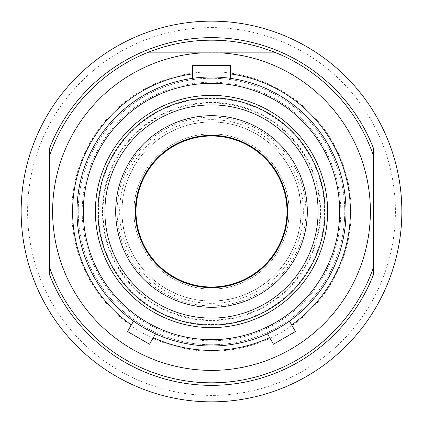 <?xml version="1.0" encoding="UTF-8"?>
<svg xmlns="http://www.w3.org/2000/svg" width="423" height="423" viewBox="0 0 423 423"><rect width="100%" height="100%" fill="white"/><g stroke="black" fill="none" stroke-linecap="round" stroke-linejoin="round"><path stroke-width="0.32" stroke-dasharray="2.12 1.59" d="M211.5 122.004A89.496 89.496 0 0 0 122.004 211.5A89.496 89.496 0 0 0 211.5 300.996A89.496 89.496 0 0 0 300.996 211.5A89.496 89.496 0 0 0 211.5 122.004M211.5 289.099A77.599 77.599 0 0 1 133.901 211.5A77.599 77.599 0 0 1 211.5 133.901A77.599 77.599 0 0 1 289.099 211.5A77.599 77.599 0 0 1 211.5 289.099A77.599 77.599 0 0 1 133.901 211.5A77.599 77.599 0 0 1 211.5 133.901A77.599 77.599 0 0 1 289.099 211.5A77.599 77.599 0 0 1 211.5 289.099M211.5 320A108.5 108.5 0 0 1 103.001 211.5A108.5 108.5 0 0 1 211.5 103.001A108.5 108.5 0 0 1 320 211.5A108.5 108.5 0 0 1 211.5 320M211.5 344.745A133.245 133.245 0 0 1 78.255 211.5A133.245 133.245 0 0 1 211.5 78.255A133.245 133.245 0 0 1 344.745 211.5A133.245 133.245 0 0 1 211.5 344.745A133.245 133.245 0 0 0 344.745 211.5A133.245 133.245 0 0 0 211.5 78.255A133.245 133.245 0 0 0 78.255 211.5A133.245 133.245 0 0 0 211.5 344.745A133.245 133.245 0 0 0 344.745 211.5A133.245 133.245 0 0 0 211.5 78.255A133.245 133.245 0 0 0 78.255 211.5A133.245 133.245 0 0 0 211.5 344.745M211.5 21.15A190.35 190.35 0 0 1 401.85 211.5A190.35 190.35 0 0 1 211.5 401.85A190.35 190.35 0 0 1 21.15 211.5A190.35 190.35 0 0 1 211.5 21.15M49.703 275.114L49.703 147.886M373.298 147.886L373.298 275.114M373.298 155.193A171.315 171.315 0 0 0 49.703 155.193M49.703 267.807A171.315 171.315 0 0 0 373.298 267.807M186.12 52.875L236.88 52.875M153.332 337.633L155.532 333.816M127.545 331.537L149.52 344.227M133.552 321.126L131.352 324.943M192.465 73.909L192.465 78.34M230.535 65.565L192.465 65.565M230.535 78.34L230.535 73.909M291.648 324.943L289.448 321.126M273.48 344.227L295.455 331.537M267.468 333.816L269.668 337.633M211.5 346.014A134.514 134.514 0 0 0 346.014 211.5A134.514 134.514 0 0 0 211.5 76.986A134.514 134.514 0 0 0 76.986 211.5A134.514 134.514 0 0 0 211.5 346.014A134.514 134.514 0 0 0 346.014 211.5A134.514 134.514 0 0 0 211.5 76.986M211.5 95.387A116.114 116.114 0 0 0 95.387 211.5A116.114 116.114 0 0 0 211.5 327.614A116.114 116.114 0 0 0 327.614 211.5A116.114 116.114 0 0 0 211.5 95.387A116.114 116.114 0 0 0 95.387 211.5A116.114 116.114 0 0 0 211.5 327.614M211.5 318.096A106.596 106.596 0 0 1 104.904 211.5A106.596 106.596 0 0 1 211.5 104.904A106.596 106.596 0 0 1 318.096 211.5A106.596 106.596 0 0 1 211.5 318.096M211.5 307.31A95.809 95.809 0 0 0 307.31 211.5A95.809 95.809 0 0 0 211.5 115.691A95.809 95.809 0 0 0 115.691 211.5A95.809 95.809 0 0 0 211.5 307.31M211.5 287.64A76.14 76.14 0 0 1 135.36 211.5A76.14 76.14 0 0 1 211.5 135.36A76.14 76.14 0 0 1 287.64 211.5A76.14 76.14 0 0 1 211.5 287.64M236.88 52.748L186.12 52.748M211.5 119.646A91.854 91.854 0 0 1 303.354 211.5A91.854 91.854 0 0 1 211.5 303.354A91.854 91.854 0 0 1 119.646 211.5A91.854 91.854 0 0 1 211.5 119.646M211.5 121.914A89.586 89.586 0 0 1 301.086 211.5A89.586 89.586 0 0 1 211.5 301.086A89.586 89.586 0 0 1 121.914 211.5A89.586 89.586 0 0 1 211.5 121.914M211.5 117.113A94.387 94.387 0 0 1 305.887 211.5A94.387 94.387 0 0 1 211.5 305.887A94.387 94.387 0 0 1 117.113 211.5A94.387 94.387 0 0 1 211.5 117.113M211.5 102.424A109.076 109.076 0 0 0 102.424 211.5A109.076 109.076 0 0 0 211.5 320.576A109.076 109.076 0 0 0 320.576 211.5A109.076 109.076 0 0 0 211.5 102.424M211.5 324.536A113.036 113.036 0 0 0 324.536 211.5A113.036 113.036 0 0 0 211.5 98.464A113.036 113.036 0 0 0 98.464 211.5A113.036 113.036 0 0 0 211.5 324.536M211.5 340.785A129.285 129.285 0 0 1 82.215 211.5A129.285 129.285 0 0 1 211.5 82.215A129.285 129.285 0 0 1 340.785 211.5A129.285 129.285 0 0 1 211.5 340.785M211.5 71.82A139.68 139.68 0 0 0 71.82 211.5A139.68 139.68 0 0 0 211.5 351.18A139.68 139.68 0 0 0 351.18 211.5A139.68 139.68 0 0 0 211.5 71.82M211.5 27.585A183.915 183.915 0 0 1 395.415 211.5A183.915 183.915 0 0 1 211.5 395.415A183.915 183.915 0 0 1 27.585 211.5A183.915 183.915 0 0 1 211.5 27.585"/><path stroke-width="0.63" d="M211.5 401.85A190.35 190.35 0 0 1 21.15 211.5A190.35 190.35 0 0 1 211.5 21.15A190.35 190.35 0 0 1 401.85 211.5A190.35 190.35 0 0 1 211.5 401.85M373.298 147.886L373.298 275.114A173.853 173.853 0 0 1 49.703 275.114L49.703 147.886A173.853 173.853 0 0 1 373.298 147.886M373.298 267.807A171.315 171.315 0 0 1 49.703 267.807M49.703 155.193A171.315 171.315 0 0 1 146.792 52.875L276.208 52.875A171.315 171.315 0 0 1 373.298 155.193M220.621 52.875A158.889 158.889 0 0 1 370.321 216.063A158.889 158.889 0 0 1 211.5 370.389A158.889 158.889 0 0 1 52.679 216.063A158.889 158.889 0 0 1 202.379 52.875M211.5 350.397A138.897 138.897 0 0 1 153.332 337.633L149.52 344.227L127.545 331.537L131.352 324.943A138.897 138.897 0 0 1 192.465 73.909L192.465 65.565L230.535 65.565L230.535 73.909A138.897 138.897 0 0 1 291.648 324.943L295.455 331.537L273.48 344.227L269.668 337.633A138.897 138.897 0 0 1 211.5 350.397M146.792 52.875L276.208 52.875A171.315 171.315 0 0 0 146.792 52.875M149.52 344.227L155.532 333.816A134.514 134.514 0 0 0 267.468 333.816L273.48 344.227M192.465 65.565L192.465 78.34A134.514 134.514 0 0 0 133.552 321.126L127.545 331.537M295.455 331.537L289.448 321.126A134.514 134.514 0 0 0 230.535 78.34L230.535 65.565M230.535 78.34A134.514 134.514 0 0 0 192.465 78.34M267.468 333.816A134.514 134.514 0 0 0 289.448 321.126M133.552 321.126A134.514 134.514 0 0 0 155.532 333.816M211.5 327.614A116.114 116.114 0 0 1 95.387 211.5A116.114 116.114 0 0 1 211.5 95.387A116.114 116.114 0 0 1 327.614 211.5A116.114 116.114 0 0 1 211.5 327.614M211.5 318.096A106.596 106.596 0 0 1 104.904 211.5A106.596 106.596 0 0 1 211.5 104.904A106.596 106.596 0 0 1 318.096 211.5A106.596 106.596 0 0 1 211.5 318.096M211.5 307.31A95.809 95.809 0 0 1 115.691 211.5A95.809 95.809 0 0 1 211.5 115.691A95.809 95.809 0 0 1 307.31 211.5A95.809 95.809 0 0 1 211.5 307.31M211.5 287.005A75.506 75.506 0 0 0 287.005 211.5A75.506 75.506 0 0 0 211.5 135.995A75.506 75.506 0 0 0 135.995 211.5A75.506 75.506 0 0 0 211.5 287.005M211.5 339.669A128.169 128.169 0 0 0 339.669 211.5A128.169 128.169 0 0 0 211.5 83.331A128.169 128.169 0 0 0 83.331 211.5A128.169 128.169 0 0 0 211.5 339.669M211.5 97.925A113.576 113.576 0 0 0 97.925 211.5A113.576 113.576 0 0 0 211.5 325.076A113.576 113.576 0 0 0 325.076 211.5A113.576 113.576 0 0 0 211.5 97.925M211.5 287.64A76.14 76.14 0 0 1 135.36 211.5A76.14 76.14 0 0 1 211.5 135.36A76.14 76.14 0 0 1 287.64 211.5A76.14 76.14 0 0 1 211.5 287.64"/></g></svg>
